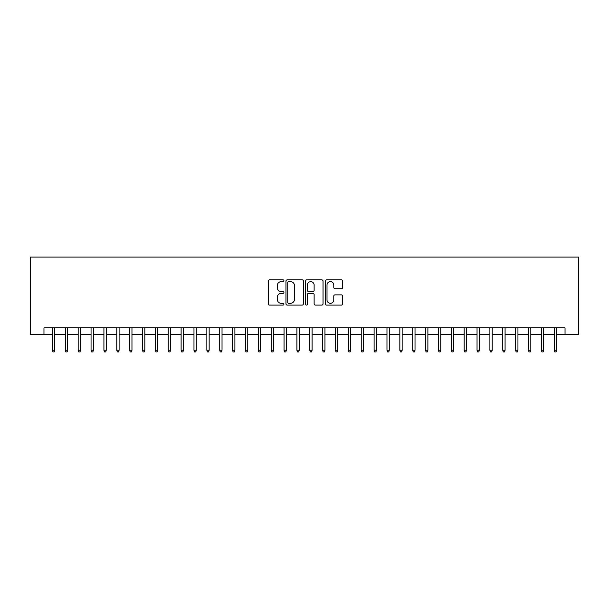 <?xml version="1.0" encoding="UTF-8"?>
<svg xmlns="http://www.w3.org/2000/svg" width="609" height="609" viewBox="0 0 609 609"><rect width="100%" height="100%" fill="white"/><g stroke="black" fill="none" stroke-linecap="round" stroke-linejoin="round"><path stroke-width="0.91" d="M283.916 280.726A0.883 0.883 0 0 0 283.033 279.843L269.612 279.843A1.264 1.264 0 0 0 268.348 281.107L268.348 303.838A1.264 1.264 0 0 0 269.612 305.101L283.033 305.101A0.883 0.883 0 0 0 283.916 304.218A0.883 0.883 0 0 0 283.033 303.328L281.297 303.328A4.042 4.042 0 0 1 277.255 299.293L277.255 297.398A4.042 4.042 0 0 1 281.297 293.355L283.033 293.355A0.883 0.883 0 0 0 283.916 292.472A0.883 0.883 0 0 0 283.033 291.589L281.297 291.589A4.042 4.042 0 0 1 277.255 287.547L277.255 285.651A4.042 4.042 0 0 1 281.297 281.609L283.033 281.609A0.883 0.883 0 0 0 283.916 280.726M341.405 288.742A1.264 1.264 0 0 0 342.669 287.478L342.669 281.107A1.264 1.264 0 0 0 341.405 279.843L326.508 279.843A1.264 1.264 0 0 0 325.244 281.107L325.244 303.838A1.264 1.264 0 0 0 326.508 305.101L341.405 305.101A1.264 1.264 0 0 0 342.669 303.838L342.669 296.134A1.264 1.264 0 0 0 341.405 294.87L335.034 294.87A1.264 1.264 0 0 0 333.77 296.134L333.77 299.955A3.38 3.38 0 0 1 330.39 303.328A3.38 3.38 0 0 1 327.01 299.955L327.01 284.989A3.38 3.38 0 0 1 330.39 281.609A3.38 3.38 0 0 1 333.77 284.989L333.77 287.478A1.264 1.264 0 0 0 335.034 288.742L341.405 288.742M43.962 334.288L43.962 327.855L565.038 327.855L565.038 334.288L578.55 334.288L578.55 257.089L30.45 257.089L30.45 334.288L52.45 334.288L52.45 350.236L52.45 327.855M303.396 281.107A1.264 1.264 0 0 0 302.133 279.843L287.227 279.843A1.264 1.264 0 0 0 285.964 281.107L285.964 303.838A1.264 1.264 0 0 0 287.227 305.101L302.133 305.101A1.264 1.264 0 0 0 303.396 303.838L303.396 281.107M306.867 279.843L321.773 279.843A1.264 1.264 0 0 1 323.036 281.107L323.036 303.838A1.264 1.264 0 0 1 321.773 305.101L315.393 305.101A1.264 1.264 0 0 1 314.13 303.838L314.13 294.619A1.264 1.264 0 0 0 312.866 293.355L308.634 293.355A1.264 1.264 0 0 0 307.37 294.619L307.37 304.218A0.883 0.883 0 0 1 306.487 305.101A0.883 0.883 0 0 1 305.604 304.218L305.604 281.107A1.264 1.264 0 0 1 306.867 279.843M54.764 334.288L65.315 334.288L65.315 350.236L65.315 327.855M67.637 334.288L78.18 334.288L78.18 350.236L78.18 327.855M80.502 334.288L91.053 334.288L91.053 350.236L91.053 327.855M93.367 334.288L103.918 334.288L103.918 350.236L103.918 327.855M106.232 334.288L116.783 334.288L116.783 350.236L116.783 327.855M119.098 334.288L129.648 334.288L129.648 350.236L129.648 327.855M131.963 334.288L142.514 334.288L142.514 350.236L142.514 327.855M144.828 334.288L155.379 334.288L155.379 350.236L155.379 327.855M157.693 334.288L168.244 334.288L168.244 350.236L168.244 327.855M170.566 334.288L181.117 334.288L181.117 350.236L181.117 327.855M183.431 334.288L193.982 334.288L193.982 350.236L193.982 327.855M196.296 334.288L206.847 334.288L206.847 350.236L206.847 327.855M209.161 334.288L219.712 334.288L219.712 350.236L219.712 327.855M222.026 334.288L232.577 334.288L232.577 350.236L232.577 327.855M234.891 334.288L245.442 334.288L245.442 350.236L245.442 327.855M247.756 334.288L258.307 334.288L258.307 350.236L258.307 327.855M260.629 334.288L271.18 334.288L271.18 350.236L271.18 327.855M273.494 334.288L284.045 334.288L284.045 350.236L284.045 327.855M286.359 334.288L296.91 334.288L296.91 350.236L296.91 327.855M299.225 334.288L309.775 334.288L309.775 350.236L309.775 327.855M312.09 334.288L322.641 334.288L322.641 350.236L322.641 327.855M324.955 334.288L335.506 334.288L335.506 350.236L335.506 327.855M337.82 334.288L348.371 334.288L348.371 350.236L348.371 327.855M350.693 334.288L361.244 334.288L361.244 350.236L361.244 327.855M363.558 334.288L374.109 334.288L374.109 350.236L374.109 327.855M376.423 334.288L386.974 334.288L386.974 350.236L386.974 327.855M389.288 334.288L399.839 334.288L399.839 350.236L399.839 327.855M402.153 334.288L412.704 334.288L412.704 350.236L412.704 327.855M415.018 334.288L425.569 334.288L425.569 350.236L425.569 327.855M427.883 334.288L438.434 334.288L438.434 350.236L438.434 327.855M440.756 334.288L451.307 334.288L451.307 350.236L451.307 327.855M453.621 334.288L464.172 334.288L464.172 350.236L464.172 327.855M466.486 334.288L477.037 334.288L477.037 350.236L477.037 327.855M479.352 334.288L489.902 334.288L489.902 350.236L489.902 327.855M492.217 334.288L502.768 334.288L502.768 350.236L502.768 327.855M505.082 334.288L515.633 334.288L515.633 350.236L515.633 327.855M517.947 334.288L528.498 334.288L528.498 350.236L528.498 327.855M530.82 334.288L541.363 334.288L541.363 350.236L541.363 327.855M543.685 334.288L554.236 334.288L554.236 350.236L554.236 327.855M556.55 334.288L565.038 334.288M288.62 281.609A0.883 0.883 0 0 0 287.737 282.492L287.737 302.445A0.883 0.883 0 0 0 288.62 303.328L290.447 303.328A4.042 4.042 0 0 0 294.49 299.293L294.49 285.651A4.042 4.042 0 0 0 290.447 281.609L288.62 281.609M314.13 285.05A3.38 3.38 0 0 0 310.75 281.67A3.38 3.38 0 0 0 307.37 285.05L307.37 290.326A1.264 1.264 0 0 0 308.634 291.589L312.866 291.589A1.264 1.264 0 0 0 314.13 290.326L314.13 285.05M54.764 350.236L54.254 351.911L52.968 351.911L52.45 350.236L54.764 350.236L54.764 327.855M67.637 350.236L67.119 351.911L65.833 351.911L65.315 350.236L67.637 350.236L67.637 327.855M80.502 350.236L79.985 351.911L78.698 351.911L78.18 350.236L80.502 350.236L80.502 327.855M93.367 350.236L92.85 351.911L91.563 351.911L91.053 350.236L93.367 350.236L93.367 327.855M106.232 350.236L105.715 351.911L104.428 351.911L103.918 350.236L106.232 350.236L106.232 327.855M119.098 350.236L118.58 351.911L117.293 351.911L116.783 350.236L119.098 350.236L119.098 327.855M131.963 350.236L131.453 351.911L130.166 351.911L129.648 350.236L131.963 350.236L131.963 327.855M144.828 350.236L144.318 351.911L143.031 351.911L142.514 350.236L144.828 350.236L144.828 327.855M157.693 350.236L157.183 351.911L155.896 351.911L155.379 350.236L157.693 350.236L157.693 327.855M170.566 350.236L170.048 351.911L168.762 351.911L168.244 350.236L170.566 350.236L170.566 327.855M183.431 350.236L182.913 351.911L181.627 351.911L181.117 350.236L183.431 350.236L183.431 327.855M196.296 350.236L195.778 351.911L194.492 351.911L193.982 350.236L196.296 350.236L196.296 327.855M209.161 350.236L208.643 351.911L207.357 351.911L206.847 350.236L209.161 350.236L209.161 327.855M222.026 350.236L221.516 351.911L220.23 351.911L219.712 350.236L222.026 350.236L222.026 327.855M234.891 350.236L234.381 351.911L233.095 351.911L232.577 350.236L234.891 350.236L234.891 327.855M247.756 350.236L247.246 351.911L245.96 351.911L245.442 350.236L247.756 350.236L247.756 327.855M260.629 350.236L260.112 351.911L258.825 351.911L258.307 350.236L260.629 350.236L260.629 327.855M273.494 350.236L272.977 351.911L271.69 351.911L271.18 350.236L273.494 350.236L273.494 327.855M286.359 350.236L285.842 351.911L284.555 351.911L284.045 350.236L286.359 350.236L286.359 327.855M299.225 350.236L298.707 351.911L297.42 351.911L296.91 350.236L299.225 350.236L299.225 327.855M312.09 350.236L311.58 351.911L310.293 351.911L309.775 350.236L312.09 350.236L312.09 327.855M324.955 350.236L324.445 351.911L323.158 351.911L322.641 350.236L324.955 350.236L324.955 327.855M337.82 350.236L337.31 351.911L336.023 351.911L335.506 350.236L337.82 350.236L337.82 327.855M350.693 350.236L350.175 351.911L348.888 351.911L348.371 350.236L350.693 350.236L350.693 327.855M363.558 350.236L363.04 351.911L361.754 351.911L361.244 350.236L363.558 350.236L363.558 327.855M376.423 350.236L375.905 351.911L374.619 351.911L374.109 350.236L376.423 350.236L376.423 327.855M389.288 350.236L388.77 351.911L387.484 351.911L386.974 350.236L389.288 350.236L389.288 327.855M402.153 350.236L401.643 351.911L400.357 351.911L399.839 350.236L402.153 350.236L402.153 327.855M415.018 350.236L414.508 351.911L413.222 351.911L412.704 350.236L415.018 350.236L415.018 327.855M427.883 350.236L427.373 351.911L426.087 351.911L425.569 350.236L427.883 350.236L427.883 327.855M440.756 350.236L440.238 351.911L438.952 351.911L438.434 350.236L440.756 350.236L440.756 327.855M453.621 350.236L453.104 351.911L451.817 351.911L451.307 350.236L453.621 350.236L453.621 327.855M466.486 350.236L465.969 351.911L464.682 351.911L464.172 350.236L466.486 350.236L466.486 327.855M479.352 350.236L478.834 351.911L477.547 351.911L477.037 350.236L479.352 350.236L479.352 327.855M492.217 350.236L491.707 351.911L490.42 351.911L489.902 350.236L492.217 350.236L492.217 327.855M505.082 350.236L504.572 351.911L503.285 351.911L502.768 350.236L505.082 350.236L505.082 327.855M517.947 350.236L517.437 351.911L516.15 351.911L515.633 350.236L517.947 350.236L517.947 327.855M530.82 350.236L530.302 351.911L529.015 351.911L528.498 350.236L530.82 350.236L530.82 327.855M543.685 350.236L543.167 351.911L541.881 351.911L541.363 350.236L543.685 350.236L543.685 327.855M556.55 350.236L556.032 351.911L554.746 351.911L554.236 350.236L556.55 350.236L556.55 327.855"/></g></svg>
